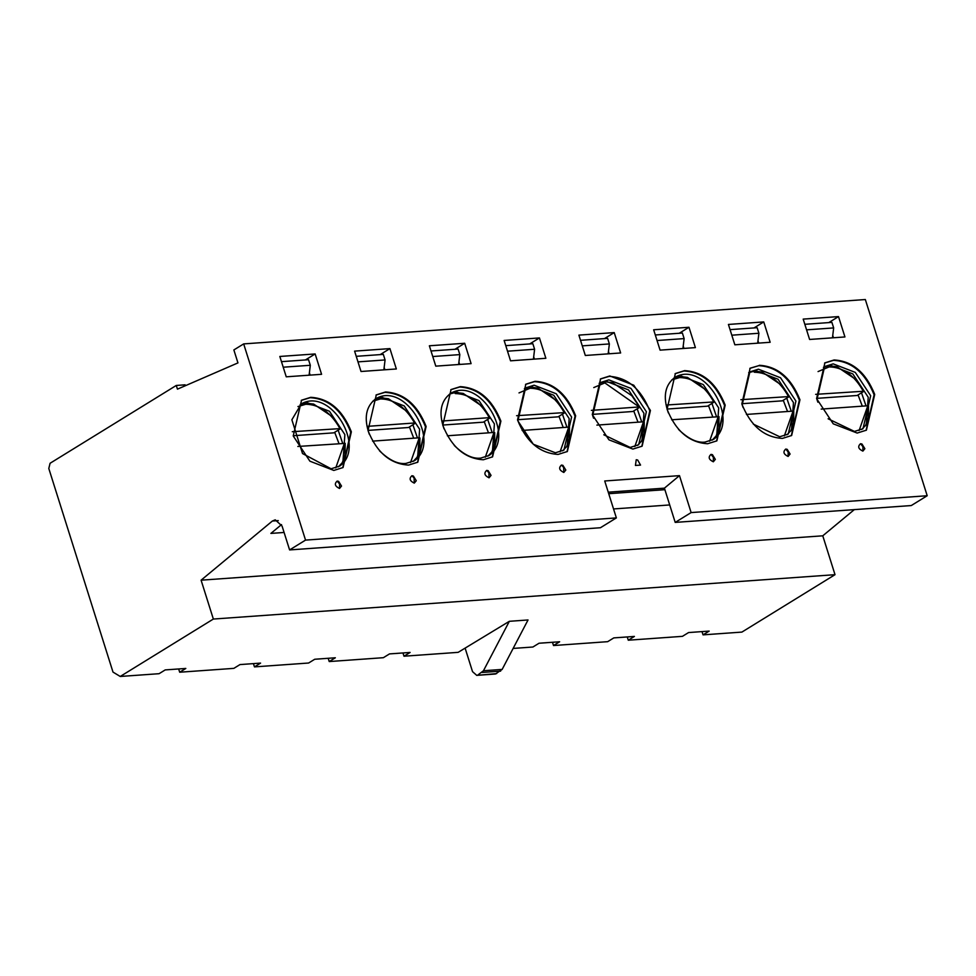 <?xml version="1.0" encoding="UTF-8"?>
<svg xmlns="http://www.w3.org/2000/svg" width="976" height="976" viewBox="0 0 976 976"><rect width="100%" height="100%" fill="white"/><g stroke="black" fill="none" stroke-linecap="round" stroke-linejoin="round"><path stroke-width="1.46" d="M305.537 540.106L616.368 517.914L600.435 527.735L289.604 549.927L305.537 540.106L243.671 343.906L233.862 349.945L237.949 362.901L177.449 389.156L176.278 385.459L50.081 463.271L48.8 468.48L112.996 672.086L120.231 676.466L159.088 673.696L165.212 669.914L185.818 668.45L179.694 672.22L233.85 668.365L239.974 664.583L260.58 663.107L254.455 666.889L308.611 663.021L314.748 659.251L335.341 657.775L329.217 661.557L383.385 657.69L389.509 653.908L410.115 652.444L403.991 656.214L458.147 652.346L509.338 621.309L528.028 619.967L502.152 669.414L495.442 674.026M178.657 668.963L179.694 672.22M414.275 483.132C409.7 480.936 408.932 478.472 411.945 475.727L413.385 476.032L416.276 480.729L414.275 483.132L414.105 478.057L411.945 475.727M408.59 465.088C390.327 464.015 376.797 452.522 368.001 430.611L376.309 394.877L385.532 391.974C403.796 393.047 417.325 404.54 426.134 426.463L417.813 462.185L408.59 465.088M376.004 395.073L384.922 392.352C403.186 393.426 416.715 404.918 425.512 426.841L417.508 462.38M369.282 434.222C363.621 418.009 365.89 406.126 376.053 398.562C405.43 381.506 441.518 442.177 414.397 460.77L405.882 463.441C397.964 464.393 389.168 460.172 379.505 450.802M374.857 399.367L382.128 397.403L404.235 405.931L419.631 429.257L417.679 456.646L413.141 461.465M372.588 441.128L419.229 437.797L410.518 462.551M419.924 438.053L419.229 437.797L419.924 438.053L419.79 449.631L416.923 457.732M409.444 426.963L413.714 438.187M368.013 430.404L408.554 427.512L415.264 423.242M367.049 426.378L414.556 422.986C405.601 407.175 394.267 399.147 380.555 398.916L372.71 401.234M389.924 348.603L354.593 351.128L361.022 371.49L396.341 368.965L389.924 348.603L380.115 354.654M357.985 361.876L385.069 359.937L383.861 369.855M356.24 356.325L383.324 354.386L385.069 359.937M342.161 463.063L345.028 454.962L345.162 443.397L344.455 443.128L335.756 467.894M345.162 443.397L297.826 446.459M297.948 406.565L305.793 404.259C319.506 404.491 330.827 412.506 339.794 428.318L340.075 428.976L333.792 432.844L293.239 435.735M292.288 431.709L340.49 428.586M332.706 416.935L313.662 404.088L332.706 416.935L340.478 428.44M305.134 403.015L313.662 404.088M338.147 430.16L342.674 443.263M300.096 404.711L307.355 402.734L329.473 411.274L344.87 434.601L342.918 461.99L338.379 466.809M332.779 416.935L335.732 420.619M310.771 397.317C329.034 398.391 342.564 409.883 351.36 431.795L343.052 467.528L333.829 470.432L309.892 461.184L293.227 435.943L301.547 400.209L310.771 397.317M301.242 400.404L310.161 397.696C328.424 398.769 341.954 410.262 350.75 432.173L342.747 467.711M337.184 481.07L338.611 481.363L341.515 486.06L339.514 488.476C334.939 486.28 334.158 483.803 337.184 481.07L339.575 484.011L339.514 488.476M305.354 359.985L315.15 353.946L321.58 374.308L286.249 376.821L279.831 356.46L315.15 353.946M310.124 375.126L309.392 372.783M281.466 361.657L308.55 359.729L310.307 365.28L309.099 375.199M334.683 432.295L338.953 443.519M854.317 509.618L822.768 535.812L201.093 580.183L272.365 521.038L275.232 519.83L282.064 526.04L289.604 549.927M284.101 532.469L270.901 533.408L281.527 524.6M310.307 365.28L283.223 367.208M331.108 468.785L339.636 466.101C366.756 447.508 330.669 386.838 301.291 403.905L291.873 419.778L302.523 453.547L331.108 468.785M253.431 663.619L254.455 666.889M489.049 477.801C484.474 475.605 483.693 473.14 486.707 470.395L488.146 470.688L491.038 475.385L489.049 477.801L488.866 472.726L486.707 470.395M483.352 459.757C465.088 458.683 451.559 447.191 442.762 425.268L451.071 389.546L460.306 386.642C478.569 387.716 492.099 399.208 500.895 421.12L492.575 456.853L483.352 459.757M450.778 389.729L459.684 387.021C477.947 388.094 491.477 399.587 500.285 421.498L492.27 457.036M444.043 428.891C438.395 412.677 440.652 400.794 450.827 393.23C480.204 376.175 516.292 436.833 489.171 455.426L480.643 458.11C472.726 459.049 463.929 454.84 454.267 445.459M449.619 394.036L456.89 392.059L478.996 400.599L494.405 423.926L492.453 451.315L487.915 456.134M447.35 435.784L493.99 432.453L485.292 457.219M494.698 432.722L493.99 432.453L494.698 432.722L494.564 444.287L491.684 452.388M484.206 421.62L488.488 432.856M442.775 425.06L483.315 422.169L490.025 417.911M441.811 421.046L489.318 417.655C480.363 401.831 469.029 393.816 455.316 393.584L454.255 392.364M464.686 343.271L429.367 345.785L435.784 366.146L471.103 363.633L464.686 343.271L454.889 349.31M432.746 356.533L459.83 354.605L458.622 364.524M431.002 350.982L458.086 349.054L459.83 354.605M384.886 369.782L384.154 367.452M412.909 424.816L417.435 437.919M379.896 397.683L388.424 398.745L407.797 411.896L388.424 398.745M407.541 411.604L410.493 415.288M407.468 411.591L415.251 423.108M328.192 658.288L329.217 661.557M563.811 472.457C559.236 470.261 558.455 467.797 561.481 465.064L562.908 465.357L565.812 470.054L563.811 472.457L563.64 467.382L561.481 465.064M558.113 454.413C539.862 453.34 526.32 441.847 517.524 419.936L525.844 384.202L535.068 381.299C553.331 382.372 566.861 393.865 575.657 415.788L567.349 451.51L558.113 454.413M524.38 388.704L531.652 386.728L553.77 395.268L569.167 418.582L567.215 445.971L562.676 450.802M519 392.913L530.09 388.241C543.791 388.472 555.124 396.5 564.079 412.311L564.433 412.921M525.539 384.398L534.458 381.677C552.721 382.751 566.251 394.243 575.047 416.166L567.032 451.705M510.546 360.815L504.128 340.453L539.447 337.928L545.865 358.29L510.546 360.815M459.659 364.451L458.915 362.108M487.683 419.485L492.197 432.588M454.657 392.34L463.185 393.413L482.559 406.553L463.185 393.413M482.315 406.272L485.267 409.944M482.229 406.26L490.013 417.765M513.132 648.43L532.908 647.015L539.033 643.233L559.638 641.769L553.514 645.539L607.682 641.671L613.806 637.901L634.412 636.425L628.276 640.207L682.444 636.34L688.568 632.558L709.174 631.094L703.049 634.864L741.894 632.094L835.017 574.681L213.354 619.052L201.093 580.183M120.231 676.466L213.354 619.052M402.954 652.944L403.991 656.214M496.638 673.599L476.752 675.355L472.53 671.647L465.235 648.503M477.947 674.928L483.462 670.744L509.338 621.309M608.243 492.172L664.412 488.159L675.209 522.404L911.267 505.556L927.2 495.735L865.334 299.534L243.671 343.906M627.251 636.938L628.276 640.207M702.012 631.606L703.049 634.864M822.768 535.812L835.017 574.681M552.489 642.281L553.514 645.539M669.695 504.946L613.538 508.947M616.368 517.914L604.717 480.985L679.479 475.641L691.13 512.583L675.209 522.404M679.479 475.641L664.412 488.159M713.334 461.794C708.771 459.598 707.99 457.122 711.004 454.389L712.443 454.682L715.335 459.379L713.334 461.794L713.395 457.329L711.004 454.389M707.649 443.738C689.385 442.665 675.856 431.172 667.059 409.261L675.368 373.527L684.603 370.624C702.854 371.697 716.396 383.202 725.192 405.113L716.872 440.847L707.649 443.738M675.063 373.723L683.981 371.002C702.244 372.076 715.774 383.58 724.582 405.491L716.567 441.03M688.983 327.265L653.664 329.778L660.081 350.14L695.4 347.615L688.983 327.265L679.174 333.304M529.651 343.979L539.447 337.928M534.421 359.107L533.689 356.777M592.286 414.593L600.606 378.871L609.829 375.967L633.766 385.203L650.431 410.445L642.11 446.178L632.887 449.082L608.951 439.834L592.286 414.593M600.301 379.054L609.219 376.346C627.483 377.419 641.012 388.912 649.809 410.823L641.805 446.361M620.638 352.958L585.319 355.484L578.89 335.122L614.221 332.596L620.638 352.958M604.412 338.635L614.221 332.596M609.183 353.776L608.451 351.433M636.242 459.72L637.682 460.013L640.537 465.088L635.437 465.454L636.242 459.72M691.13 512.583L927.2 495.735M664.888 489.684L608.731 493.697M683.956 348.432L683.212 346.102M753.948 327.973L763.744 321.921L770.162 342.283L734.843 344.809L728.425 324.447L763.744 321.921M758.718 343.101L757.974 340.77M759.365 365.292C777.628 366.366 791.158 377.858 799.954 399.77L791.646 435.503L782.41 438.407C764.147 437.333 750.617 425.841 741.821 403.93L750.141 368.196L758.755 365.671C777.018 366.744 790.548 378.237 799.344 400.148L791.329 435.686M749.836 368.391L758.755 365.671M785.765 449.045L787.205 449.35L790.096 454.035L788.108 456.451C783.533 454.255 782.752 451.79 785.765 449.045L788.169 451.998L788.108 456.451M809.604 339.465L803.187 319.103L838.506 316.59L844.935 336.952L809.604 339.465M828.709 322.629L838.506 316.59M833.48 337.769L832.748 335.427M824.598 363.048L833.516 360.339C851.78 361.413 865.309 372.905 874.106 394.816L866.102 430.355M816.583 398.586L824.903 362.852L834.126 359.961C852.39 361.035 865.919 372.527 874.716 394.438L866.407 430.172L857.184 433.063L833.248 423.828L816.583 398.586M862.869 451.119C858.294 448.923 857.514 446.447 860.539 443.714L861.967 444.007L864.87 448.704L862.869 451.119L862.93 446.654L860.539 443.714M668.34 412.872C662.692 396.671 664.949 384.776 675.111 377.212C704.501 360.156 740.577 420.827 713.456 439.42L704.94 442.104C697.023 443.043 688.226 438.822 678.564 429.452M534.104 385.215L556.222 393.755L571.619 417.081L563.933 450.095L555.405 452.779L533.299 444.239L517.89 420.912L525.576 387.899L534.104 385.215M593.579 418.216L592.664 415.569L600.35 382.555L608.865 379.871L630.984 388.411L646.38 411.738L638.694 444.751L630.167 447.435L603.802 434.784M743.102 407.541L742.187 404.906L749.873 371.88L758.401 369.196L780.507 377.736L795.916 401.063L788.23 434.076L779.702 436.76L753.326 424.121M817.876 402.197L816.961 399.562L824.635 366.549L833.162 363.865L855.281 372.405L870.677 395.731L862.991 428.745L854.464 431.429L828.099 418.777M673.916 378.029L681.187 376.053L703.293 384.593L718.69 407.907L716.738 435.296L712.199 440.127M599.154 383.361L606.413 381.384L628.532 389.924L643.928 413.251L641.976 440.64L637.438 445.459M657.043 340.526L684.127 338.599L682.919 348.505M655.299 334.975L682.383 333.036L684.127 338.599M533.396 359.18L534.604 349.262L532.847 343.711L505.763 345.65M534.604 349.262L507.52 351.201M580.537 340.307L607.609 338.379L609.366 343.93L608.158 353.849M609.366 343.93L582.282 345.87M748.677 372.686L755.949 370.709L778.067 379.249L793.464 402.576L791.512 429.965L786.973 434.784M823.451 367.354L830.71 365.378L852.829 373.918L868.225 397.244L866.273 424.633L861.735 429.452M562.444 414.141L566.971 427.244M569.459 427.378L568.752 427.122L569.459 427.378L569.325 438.956L566.446 447.057M529.431 387.008L537.947 388.07L557.333 401.221L537.947 388.07M557.076 400.929L560.029 404.613M637.206 408.81L641.732 421.913M644.221 422.047L643.513 421.791L644.221 422.047L644.087 433.625L641.22 441.713M604.193 381.665L612.721 382.738L632.094 395.89L612.721 382.738M631.838 395.597L634.79 399.269M591.346 410.371L638.853 406.98L639.195 407.59M730.06 329.632L757.144 327.704L758.901 333.255L757.681 343.174M758.901 333.255L731.817 335.195M804.822 324.3L831.906 322.373L833.663 327.924L832.455 337.842M833.663 327.924L806.579 329.851M711.98 403.478L716.494 416.581M671.647 419.778L718.983 416.703L718.861 428.281L715.981 436.382M678.954 376.333L687.482 377.395L706.856 390.546L687.482 377.395M706.6 390.254L709.552 393.938M666.108 405.028L714.322 401.905L707.612 406.162L667.072 409.054M786.741 398.135L791.268 411.238M793.756 411.372L793.049 411.116L793.756 411.372L793.622 422.95L790.743 431.038M753.716 370.99L762.244 372.063L781.63 385.215L762.244 372.063M781.373 384.922L784.326 388.607M753.313 371.026L754.375 372.234C768.088 372.466 779.421 380.494 788.376 396.305L788.73 396.915M861.503 392.803L866.029 405.906M868.518 406.04L867.81 405.772L868.518 406.04L868.384 417.606L865.517 425.707M828.49 365.658L837.018 366.732L856.391 379.871L837.018 366.732M856.135 379.579L859.087 383.263M818.059 371.575L829.149 366.903C842.861 367.135 854.183 375.15 863.15 390.961L863.492 391.571M718.983 416.703L718.287 416.447L709.589 441.213M671.769 379.884L679.613 377.566C693.326 377.81 704.66 385.825 713.615 401.636L714.322 401.905M558.98 416.288L563.25 427.512M560.053 451.876L568.752 427.122L522.123 430.453M516.585 415.703L564.787 412.58M557.003 400.929L564.775 412.433M564.372 412.958L558.089 416.837L517.536 419.729M634.815 446.544L643.513 421.791L596.885 425.109M593.762 387.582L604.852 382.909L639.548 407.236M592.31 414.397L632.851 411.494L639.134 407.626M631.765 395.585L639.548 407.09M633.741 410.945L638.011 422.181M708.503 405.613L712.773 416.837M706.526 390.254L714.31 401.758M783.264 400.282L787.547 411.506M784.35 435.869L793.049 411.116L746.42 414.434M740.869 399.696L789.084 396.561M781.3 384.91L789.072 396.427M788.657 396.951L782.374 400.831L741.833 403.722M858.038 394.938L862.308 406.162M859.112 430.538L867.81 405.772L821.182 409.103M815.643 394.353L863.845 391.23M856.062 379.579L863.833 391.083M863.431 391.62L857.148 395.487L816.595 398.379M185.391 385.715L185.111 384.825L176.278 385.459M379.493 397.708L380.555 398.916M385.532 391.974L384.922 392.352M304.719 403.039L305.793 404.259M278.245 520.611L272.365 521.038M460.306 386.642L459.684 387.021M529.016 387.033L530.09 388.241M535.068 381.299L534.458 381.677M483.462 670.744L502.152 669.414M500.627 671.134L481.937 672.476M684.603 370.624L683.981 371.002M575.047 416.166L575.657 415.788M649.809 410.823L650.431 410.445M724.582 405.491L725.192 405.113M799.344 400.148L799.954 399.77M834.126 359.961L833.516 360.339M678.552 376.358L679.613 377.566M828.075 365.683L829.149 366.903M345.028 454.962L345.175 443.324M419.79 449.631L419.936 437.992M494.564 444.287L494.71 432.649M476.63 675.368L495.32 674.026M569.325 438.956L569.472 427.317M644.087 433.625L644.233 421.974M718.861 428.281L719.007 416.642M793.622 422.95L793.769 411.299M868.384 417.606L868.53 405.967"/></g></svg>

